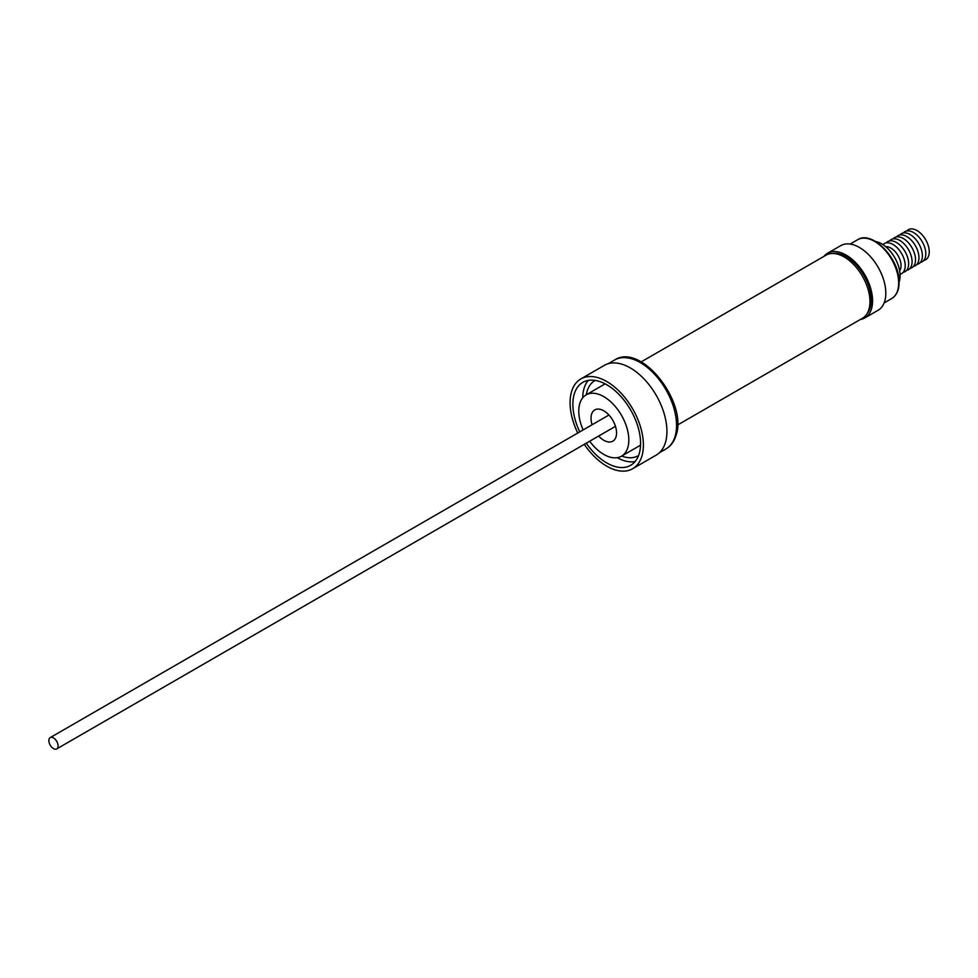 <?xml version="1.0" encoding="UTF-8"?>
<svg xmlns="http://www.w3.org/2000/svg" width="978" height="978" viewBox="0 0 978 978"><rect width="100%" height="100%" fill="white"/><g stroke="black" fill="none" stroke-linecap="round" stroke-linejoin="round"><path stroke-width="1.47" d="M584.282 444.33A51.834 29.927 -120 0 0 606.739 466.164A51.834 29.927 -120 0 0 632.656 468.731L656.201 455.125A51.834 29.927 -120 0 0 664.148 413.596A51.834 29.927 -120 0 0 630.284 367.911A51.834 29.927 -120 0 0 604.367 365.344L580.822 378.951A51.834 29.927 -120 0 0 577.766 433.034M632.656 468.731A51.834 29.927 -120 0 0 640.602 427.19A51.834 29.927 -120 0 0 606.739 381.518A51.834 29.927 -120 0 0 580.822 378.951M639.869 445.577A43.362 25.037 -120 0 0 640.529 445.821M595.199 380.418A43.362 25.037 -120 0 0 594.869 380.613A43.362 25.037 -120 0 0 586.323 394.757M604.6 383.584A43.362 25.037 -120 0 0 604.477 384.281M586.287 443.181A47.873 27.641 -120 0 0 606.739 462.924A47.873 27.641 -120 0 0 630.676 465.296A47.873 27.641 -120 0 0 638.011 426.934A47.873 27.641 -120 0 0 606.739 384.745A47.873 27.641 -120 0 0 582.802 382.374A47.873 27.641 -120 0 0 579.758 431.885M588.206 380.418A47.873 27.641 -120 0 0 582.705 397.814M605.064 383.938A38.166 22.029 60 0 1 605.113 383.853L586.103 394.892A35.391 20.428 60 0 1 603.793 396.64A35.391 20.428 60 0 1 626.91 427.826A35.391 20.428 60 0 1 621.482 456.188A35.391 20.428 60 0 1 603.793 454.428A35.391 20.428 60 0 1 589.661 441.225M641.14 361.909L825.994 255.185A36.43 21.027 60 0 1 844.21 256.982A36.43 21.027 60 0 1 868.012 289.085A36.43 21.027 60 0 1 862.425 318.278L677.558 425.014M592.118 424.745A18.044 10.416 60 0 1 594.771 409.916A18.044 10.416 60 0 1 603.793 410.809A18.044 10.416 60 0 1 615.578 426.701A18.044 10.416 60 0 1 612.815 441.164A18.044 10.416 60 0 1 603.793 440.271A18.044 10.416 60 0 1 598.646 436.041M867.241 313.351A35.391 20.428 -120 0 0 868.134 284.415A35.391 20.428 -120 0 0 846.178 256.701A35.391 20.428 -120 0 0 832.669 253.473M823.879 256.407A37.335 21.553 60 0 1 827.51 253.265L840.762 245.625A37.335 21.553 60 0 1 868.366 254.439A37.335 21.553 60 0 1 885.701 290.27A37.335 21.553 60 0 1 878.085 310.283L864.845 317.923A37.335 21.553 60 0 1 860.31 319.5M827.51 253.265A37.335 21.553 60 0 1 855.127 262.092A37.335 21.553 60 0 1 872.462 297.911A37.335 21.553 60 0 1 864.845 317.923M882.951 244.61A17.347 10.012 60 0 1 885.738 242.972A17.347 10.012 60 0 1 902.877 256.016A17.347 10.012 60 0 1 900.151 274.219A17.347 10.012 60 0 1 900.053 274.243M886.154 242.874A17.347 10.012 60 0 1 889.173 240.991A17.347 10.012 60 0 1 906.313 254.035A17.347 10.012 60 0 1 903.574 272.239A17.347 10.012 60 0 1 903.159 272.324M889.589 240.894A17.347 10.012 60 0 1 892.608 239.011A17.347 10.012 60 0 1 909.748 252.043A17.347 10.012 60 0 1 907.009 270.258A17.347 10.012 60 0 1 906.594 270.344M893.024 238.913A17.347 10.012 60 0 1 896.044 237.018A17.347 10.012 60 0 1 913.183 250.062A17.347 10.012 60 0 1 910.445 268.265A17.347 10.012 60 0 1 910.029 268.363M896.459 236.933A17.347 10.012 60 0 1 899.479 235.038A17.347 10.012 60 0 1 916.618 248.082A17.347 10.012 60 0 1 913.88 266.285A17.347 10.012 60 0 1 913.464 266.383M899.894 234.952A17.347 10.012 60 0 1 902.914 233.057A17.347 10.012 60 0 1 920.041 246.101A17.347 10.012 60 0 1 917.315 264.304A17.347 10.012 60 0 1 916.899 264.402M903.33 232.96A17.347 10.012 60 0 1 906.349 231.077A17.347 10.012 60 0 1 923.476 244.121A17.347 10.012 60 0 1 920.75 262.324A17.347 10.012 60 0 1 920.335 262.41M906.765 230.979A17.347 10.012 60 0 1 909.784 229.096A17.347 10.012 60 0 1 926.912 242.128A17.347 10.012 60 0 1 924.186 260.344A17.347 10.012 60 0 1 923.77 260.429M48.9 739.93A6.528 3.765 60 0 1 50.208 737.608A6.528 3.765 60 0 1 55.514 739.661A6.528 3.765 60 0 1 58.044 746.593A6.528 3.765 60 0 1 56.736 748.904A6.528 3.765 60 0 1 51.431 746.862A6.528 3.765 60 0 1 48.9 739.93M885.787 246.737A14.303 8.264 60 0 1 898.073 255.637A14.303 8.264 60 0 1 899.638 270.723A14.291 8.252 60 0 0 898.073 255.637A14.291 8.252 60 0 0 885.799 246.749M875.665 241.529A26.015 15.025 60 0 1 894.711 257.581A26.015 15.025 60 0 1 899.075 282.092M583.145 429.929A35.391 20.428 60 0 1 586.103 394.892M617.252 457.667A47.873 27.641 -120 0 0 635.077 461.592M621.715 456.054A43.362 25.037 -120 0 0 638.231 455.724A43.362 25.037 -120 0 0 638.561 455.528M614.575 360.014A51.345 29.646 60 0 1 659.196 379.672A51.345 29.646 60 0 1 674.796 437.337A51.345 29.646 60 0 1 665.92 448.963C670.553 446.2 673.83 441.958 675.749 436.212C688.72 403.706 641.556 342.141 614.575 360.014L608.157 363.73M898.574 280.393A33.998 19.633 -120 0 0 882.779 247.752A33.998 19.633 -120 0 0 857.633 239.72C871.422 230.282 898.048 256.798 898.978 279.818C899.564 288.889 897.119 295.148 891.63 298.608A33.998 19.633 -120 0 0 898.574 280.393M621.482 456.188L640.553 445.173M850.126 244.06L857.633 239.72M608.939 415.027L50.208 737.608M615.468 426.335L56.736 748.904M884.136 302.948L891.63 298.608M659.502 452.667L665.92 448.963"/></g></svg>
